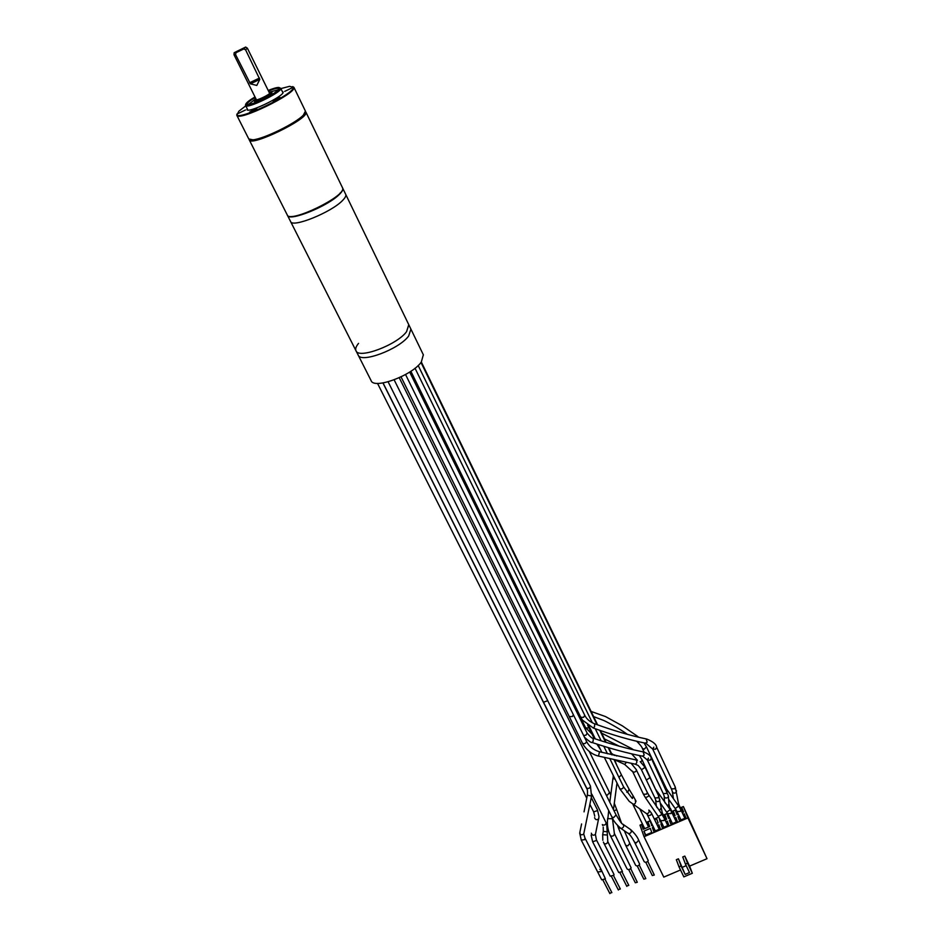<?xml version="1.0" encoding="UTF-8"?>
<svg xmlns="http://www.w3.org/2000/svg" width="941" height="941" viewBox="0 0 941 941"><rect width="100%" height="100%" fill="white"/><g stroke="black" fill="none" stroke-linecap="round" stroke-linejoin="round"><path stroke-width="1.41" d="M287.381 215.16L287.452 215.324C288.746 222.1 328.562 205.997 339.701 194.069C342.253 191.494 343.265 189.553 342.736 188.235L342.595 187.977M340.148 192.964L340.783 192.917L340.148 192.964M345.676 194.293L345.735 194.422C346.276 195.752 345.265 197.704 342.724 200.304C331.655 212.29 291.886 228.322 290.546 221.453C291.886 228.322 331.655 212.29 342.724 200.304C345.265 197.704 346.276 195.752 345.735 194.422L408.829 324.81L406.559 331.691C396.867 345.018 358.333 359.391 355.969 350.711C358.333 359.391 396.867 345.018 406.559 331.691L408.759 324.657M358.556 343.371C356.039 346.417 355.169 348.864 355.969 350.711L290.604 221.57M408.665 336.008C399.008 349.382 360.521 363.697 358.121 354.957C360.521 363.697 399.008 349.382 408.665 336.008L410.911 329.103L408.665 336.008M410.829 328.938L408.829 324.81M245.766 105.851L238.873 111.191L236.791 115.237C237.697 121.977 296.003 93.771 293.945 87.572L292.78 86.56M236.826 115.32L248.8 138.974L252.964 139.809C263.751 138.986 295.756 123.306 303.355 115.12L305.425 111.12M305.296 112.602L303.167 115.731C295.674 123.789 264.186 139.221 253.564 140.021L250.059 139.786C255.376 144.114 305.519 119.436 305.296 112.602M236.932 114.037C234.391 122.636 295.203 93.829 293.286 87.325L289.616 86.325L280.912 88.572M247.212 108.721L247.036 109.25C245.613 114.626 284.17 96.358 283.135 92.136L282.324 91.453M284.676 91.406L291.734 88.019L284.676 91.406M274.854 99.523L273.066 101.04L278.43 99.087L280.195 97.558L274.854 99.523M255.046 108.909L249.659 112.144L251.388 111.897L256.775 108.65L255.046 108.909M245.495 109.979L238.473 113.367L245.495 109.979M256.423 99.793L255.552 99.605C255.058 101.699 270.42 94.406 270.091 92.712L269.691 93.371M270.855 91.677L272.031 92.218C272.478 94.218 254.282 102.992 253.976 100.922L253.952 100.781M255.27 97.464C250.188 100.487 247.483 102.675 247.154 104.016L247.801 104.533M278.807 88.783C278.03 87.842 274.584 88.572 268.456 90.983M248.4 104.51L254.188 100.028M271.161 91.677L278.23 89.83M255.611 101.052L254.693 102.263L255.211 102.64M272.608 94.088L271.102 93.43M243.801 48.956L235.991 52.684L234.168 52.696L245.683 47.05L243.801 48.956L245.601 49.838L259.787 79.385L250.424 83.843L235.579 54.613L235.991 52.684M245.93 47.226L247.377 48.179L245.601 49.838M250.424 83.843L256.787 85.431L259.787 79.385M234.156 53.025L234.003 54.731L235.579 54.613M249.153 139.409L249.247 139.856C250.447 147.125 308.307 119.166 305.978 112.438L305.554 111.661M342.477 187.694L342.653 188.212C345.747 196.481 289.252 223.676 287.228 214.901L249.294 139.95M607.686 818.27C606.898 824.598 607.792 830.397 610.38 835.667L627.106 868.955C628.47 870.049 629.811 869.696 631.14 867.896L614.461 833.632C614.05 835.879 612.72 836.608 610.474 835.82L610.321 835.514M630.705 868.602L637.304 882.27L635.316 882.776L628.706 869.613M639.692 864.25L629.764 843.312L627.882 845.841L625.683 845.324L635.645 865.308C637.01 866.402 638.351 866.049 639.692 864.25M639.233 864.967L645.808 878.647L643.809 879.165L637.245 865.967M648.243 860.603L638.68 840.254L636.316 842.877L634.587 842.242L644.173 861.65C645.55 862.756 646.902 862.403 648.243 860.603M647.784 861.333L654.301 875.024L652.301 875.542L645.785 862.321M423.344 354.781L421.309 362.05C411.911 375.659 373.683 389.656 371.095 380.587L358.203 355.11M680.519 869.978L663.781 877.106L644.032 836.702L639.986 825.151L642.48 824.069M685.142 874.412L689.494 872.566L685.448 864.085L687.53 863.191L692.329 873.272L683.836 876.883L679.002 866.826L681.084 865.943L678.414 858.815L685.142 874.412L681.084 865.943M692.329 873.272L689.588 866.12L707.009 858.71L683.389 806.543L687.93 817.917L644.032 836.702M646.361 822.41L650.396 820.681M654.301 819.011L658.7 817.129M663.358 815.129L667.534 813.342M671.874 811.483L676.003 809.707M680.39 807.825L683.389 806.543M642.856 824.834L641.809 825.281L643.221 829.303L649.655 826.551L648.208 822.54L646.726 823.175M645.338 835.196L643.915 831.138L650.313 828.398L651.772 832.444L645.338 835.196M652.619 825.281L651.69 825.68L650.76 821.446M654.665 819.776L656.653 818.929L658.124 822.928L656.512 823.61M653.466 827.045L652.395 827.504L653.854 831.562L660.288 828.798L658.806 824.763L657.371 825.375M659.159 817.847L660.17 822.046L661.17 821.622M665.075 819.94L666.604 819.293L665.099 815.306L663.723 815.894M662.017 823.387L660.876 823.869L662.382 827.904L668.816 825.151L667.298 821.128L665.922 821.716M667.898 814.106L667.134 814.435L668.651 818.411L669.733 817.952M673.638 816.282L675.085 815.659L673.544 811.683L672.239 812.248M670.568 819.717L669.38 820.234L670.909 824.257L677.355 821.505L675.803 817.482L674.474 818.047M676.438 810.448L675.591 810.813L677.132 814.777L678.296 814.283M682.213 812.601L683.578 812.012L682.013 808.06L680.755 808.601M679.131 816.047L677.885 816.588L679.449 820.599L685.895 817.847L684.307 813.836L683.037 814.377M652.101 825.504L650.243 821.669M654.418 831.315L652.548 827.445M645.797 835.008L643.915 831.138M685.448 864.085L682.743 856.969L684.813 856.087L689.588 866.12M686.201 865.661L682.46 867.261M679.002 866.826L676.344 859.698L678.414 858.815M687.93 817.917L707.009 858.71M687.53 863.191L684.813 856.087M656.606 806.872L657.23 807.778M601.605 733.098L631.646 748.565L631.446 749.307M664.852 802.461L665.405 803.238M642.397 756.141L644.197 755.141L643.162 751.883C628.165 748.907 611.579 744.366 593.395 738.262M591.83 742.402L592.03 742.473C610.556 748.671 627.518 753.259 642.903 756.246L647.373 760.046L650.255 760.152L651.313 758.234L668.381 795.815M584.479 737.25C588.984 741.237 591.501 742.978 592.03 742.473L593.159 741.249L593.195 738.191C592.442 738.709 590.43 737.038 587.149 733.157L585.996 735.144L583.632 735.533M594.865 723.876C613.755 730.734 630.846 735.744 646.114 738.897L647.173 742.178L645.314 743.155M415.028 368.225L584.773 715.348C586.666 719.124 589.972 721.935 594.688 723.805L594.5 726.84L593.206 728.005M638.621 737.226L637.033 735.98L636.422 736.697M603.934 843.301L618.731 872.53L622.46 871.542L607.686 841.407M626.835 885.916L628.811 885.399L622.107 872.119M610.215 876.177L613.932 875.189L613.92 874.271L596.394 839.831L596.453 840.489L592.63 841.76L610.215 876.177M618.355 889.516L620.342 888.998L613.591 875.753M597.606 871.848L601.699 879.823L605.404 878.823L601.37 870.049L599.911 869.472M609.897 893.127L611.862 892.597L605.075 879.376M268.973 92.018L271.526 92.03C271.925 94.065 253.517 102.792 254.117 100.287L255.787 98.511M270.091 92.712L269.173 92.441M255.987 98.923L255.552 99.605M268.267 90.583C275.007 87.925 278.595 87.231 279.007 88.478C279.877 92.218 245.389 108.568 246.66 103.828C247.001 102.451 249.812 100.193 255.07 97.076M254.999 96.935C249.294 100.299 246.248 102.71 245.86 104.204C244.519 109.191 280.736 92.018 279.806 88.101C279.336 86.772 275.466 87.56 268.197 90.454M252.682 99.052L255.282 97.499M268.479 91.018L271.29 89.901M282.947 92.747L280.806 88.478C281.841 92.312 246.154 109.556 245.589 105.498L245.483 105.051M259.504 78.044L249.577 82.761M614.814 760.328L614.896 761.41M615.049 779.266L613.167 778.372L613.226 775.525M612.25 818.717L607.862 818.682L608.698 810.566M614.367 833.467L612.356 817.905M625.683 845.324L618.555 828.303L620.342 828.068M614.073 810.871L616.684 809.589L621.495 823.01M606.216 795.027L607.615 794.922L609.521 792.451L610.744 795.004M627.694 833.067L629.4 833.655C631.705 832.432 631.976 830.985 630.188 829.292L623.224 824.445M621.73 828.362C624.059 827.127 624.33 825.669 622.53 823.963C622.001 824.245 619.86 821.234 616.084 814.941L613.638 817.623L611.909 817C613.144 820.47 616.073 824.222 620.707 828.256L621.73 828.362M620.048 827.821L628.376 833.538C630.141 834.82 632.211 837.713 634.587 842.242M614.132 759.846L621.436 774.878L618.943 777.325M621.436 774.878L629.07 789.181L627.776 792.11L626.788 792.251M629.07 789.181L633.117 795.863L632.423 798.474M634.787 805.531L632.752 804.108M661.888 814.247L662.264 812.824L665.558 819.74M659.441 810.648L660.817 808.39M662.264 812.824L658.782 796.121L658.112 797.815L654.901 797.921L655.571 799.65C656.053 801.579 657.253 802.073 659.206 801.156L659.841 799.356M661.641 813.883L660.817 815.235L658.159 816.306L645.42 797.65L648.067 796.545L648.914 795.216L661.641 813.883L664.546 818.858L663.923 820.54L660.7 820.646L663.875 827.268M632.481 771.173L643.432 794.263L646.643 794.122L647.29 792.451L648.914 795.216M624.659 764.41L632.552 771.632C634.105 772.608 635.422 772.149 636.516 770.256L647.29 792.451M649.996 777.654L645.091 767.327L641.68 769.62L641.162 769.15L646.067 779.419L646.585 779.889L649.996 777.654M646.044 779.36L654.901 797.921M634.763 764.104L635.293 764.198C637.081 763.057 637.316 761.645 635.998 759.94L599.852 751.847M598.488 756.046L599.523 751.765C593.959 750.165 589.819 747.048 587.078 742.425L586.466 741.285M641.162 769.15L638.21 765.492L635.293 764.198L598.805 756.129C596.782 755.705 589.301 753.87 583.197 744.59L582.538 743.355C584.62 744.131 585.937 743.461 586.502 741.343L573.351 714.701L572.469 716.477L569.317 716.666L401.042 376.87M573.328 714.631L405.547 374.518M615.602 760.187L624.765 764.457L626.224 762.457M614.414 755.423L611.427 753.306M596.982 744.108L598.253 744.943M588.737 727.417L587.243 728.134L585.549 727.664L410.617 371.424M656.442 791.205L642.174 759.999L640.845 762.057M666.781 812.142L670.227 809.66L671.556 811.871L670.933 813.542L667.687 813.647L660.217 802.955M657.1 792.604L656.536 790.228M667.122 791.781L666.451 793.451L663.217 793.557L664.123 795.945C664.522 797.956 665.722 798.497 667.745 797.58L668.404 796.404L668.898 803.555M667.475 805.802L668.945 804.214L670.145 809.542M648.443 758.117L647.373 760.046M666.522 788.946L678.696 806.096L675.226 808.566L668.592 799.215M666.146 789.711L666.51 788.923L646.408 746.789L644.42 749.083L642.48 748.601C641.997 747.001 640.056 744.554 636.657 741.249M665.263 786.852L665.216 787.746M684.872 818.282L680.872 809.742L680.249 811.401L676.991 811.507L675.25 808.578M677.955 805.061L678.543 803.743L675.285 787.099L674.615 788.77L671.368 788.864L672.297 791.393C672.85 793.145 674.062 793.557 675.909 792.64L676.532 790.84M680.872 809.742L678.708 806.119L678.99 804.837L682.566 812.459M678.99 804.837L678.473 803.308M675.285 787.099L656.689 747.283L655.583 749.212L652.713 749.083L653.819 747.154M584.773 715.348L583.573 717.336L580.75 717.289L582.42 720.077L593.395 728.063C612.638 735.039 630.117 740.108 645.844 743.261L652.713 749.083L671.368 788.864M604.416 757.54L619.884 788.864C622.036 789.228 623.236 788.487 623.471 786.629L609.944 758.881M632.799 804.143L633.058 804.32C635.328 803.99 636.069 802.779 635.281 800.685M646.349 813.483L646.608 813.659C648.89 813.342 649.619 812.142 648.82 810.048M647.596 814.694L647.984 815.377C650.113 815.765 651.278 815.047 651.49 813.2L649.455 810.542M602.322 824.539L602.358 824.645C604.275 825.586 605.545 824.986 606.204 822.846L606.086 822.622M603.216 827.08L603.299 831.456L607.451 831.738M603.252 831.221L602.722 834.714L606.874 834.996M603.381 842.054L603.981 843.418C605.886 844.371 607.145 843.771 607.792 841.619L606.71 823.987L591.842 794.204M591.336 833.197C592.101 835.349 593.465 835.749 595.406 834.408L595.512 833.914M594.583 817.682C595.371 819.834 596.735 820.234 598.699 818.905L598.794 818.423M589.913 804.449L593.653 811.871L597.547 810.577L597.488 809.942L599.005 816.729L595.406 834.408L596.394 839.831M579.703 832.985L581.256 840.101L597.676 871.989L600.993 871.578L601.381 870.06M581.256 840.101L584.608 839.666L585.008 838.149L601.393 870.06M581.597 823.951L579.903 832.115C579.868 834.702 581.079 835.42 583.561 834.244L583.926 833.091M586.49 787.782L586.572 788.017C587.443 789.029 587.702 791.405 587.349 795.145L591.583 796.062M383.046 382.94L586.725 788.24C588.866 788.781 590.101 788.052 590.454 786.076L590.301 785.853M547.333 700.845L543.51 702.233M342.736 188.235L345.735 194.422M287.452 215.324L290.546 221.453M358.121 354.957L356.051 350.864M293.874 87.266L305.472 111.214M303.167 115.731L303.355 115.12M253.564 140.021L252.964 139.809M280.759 88.266L278.477 87.442M246.248 103.369L245.625 104.392M247.848 110.015L245.613 105.545M270.585 95.3L270.067 94.253M269.655 93.406L247.377 48.179M257.411 101.781L256.893 100.734M256.47 99.887L234.003 54.731M305.896 112.108L342.536 187.812M612.203 754.905L608.733 747.766M606.11 742.367L600.37 730.545M597.617 724.864L421.333 362.014M616.684 765.104L614.92 760.504M616.967 783.183L613.461 809.636M612.991 777.972L609.792 802.25M624.318 830.75L629.764 843.312M618.555 828.303L617.614 825.645M614.297 803.285L616.684 809.589M589.325 751.577L609.521 792.451M630.823 829.727C634.94 833.632 637.563 837.137 638.68 840.254M399.231 377.717L616.084 814.941M394.15 379.835L611.909 817M410.911 329.103L423.415 354.945M420.992 362.45L597.029 724.664M599.793 730.345L605.557 742.202M608.18 747.601L611.674 754.776M636.057 801.214L633.117 795.863M648.584 827.01L639.868 809.025M644.714 828.668L633.175 804.955M656.324 806.084L655.665 800.262M667.769 825.598L664.546 818.858M658.159 816.306L660.7 820.646M643.432 794.263L645.42 797.65M658.782 796.121L649.972 777.607M640.221 761.634L645.091 767.327M582.503 743.296L569.317 716.666M631.258 763.445L636.445 769.809M616.755 755.964L614.344 754.835M596.9 744.084L600.687 749.906M587.607 725.099L594.183 738.532M576.762 709.796L575.351 709.149M591.971 734.015L585.549 727.664M619.237 746.178L604.44 738.92M642.174 759.999L639.374 755.529M633.411 749.765L631.682 748.589M676.32 821.94L671.556 811.871M672.427 823.61L667.687 813.647M670.227 809.66L657.5 791.84M664.546 801.708L664.181 796.627M674.062 816.094L670.38 808.319M663.217 793.557L647.384 760.069M644.126 752.094L642.48 748.624M680.966 819.952L676.991 811.507M673.474 798.744L672.368 791.828M643.668 751.988C648.243 753.706 650.796 755.799 651.313 758.234M409.676 372.048L587.149 733.157M410.864 371.26L580.75 717.289M656.689 747.283C656.336 744.331 652.983 741.567 646.643 739.003M637.445 760.293L631.599 753.823M579.021 714.372L577.892 714.325M637.022 735.98L622.283 725.805L605.463 716.548L591.089 711.431M627.341 734.333C619.46 728.487 604.675 720.665 603.287 720.3L593.595 716.583M646.408 746.789L644.032 742.896M418.18 365.484L592.348 722.77M595.265 728.746L601.146 740.814M603.804 746.272L607.451 753.765M588.972 725.982L595.3 738.897M598.005 744.437L601.887 752.365M631.987 798.086L623.53 786.794M619.684 788.676L629.258 801.367L646.89 813.906L655.336 830.927M659.229 829.256L651.501 813.2M602.358 824.645L602.746 825.492M602.828 840.254L602.675 834.479M626.835 886.398L620.131 873.142M591.113 835.02L592.63 841.76M593.653 811.871L594.759 816.188M377.517 383.375L586.761 798.191M382.94 382.963L587.055 789.17M591.277 797.58L597.488 809.942M618.366 890.01L611.603 876.777M388.115 381.811L590.454 786.076L591.536 796.298L583.726 834.008L585.008 838.149M584.043 811.86L587.302 795.392M609.897 893.621L603.099 880.411"/></g></svg>
